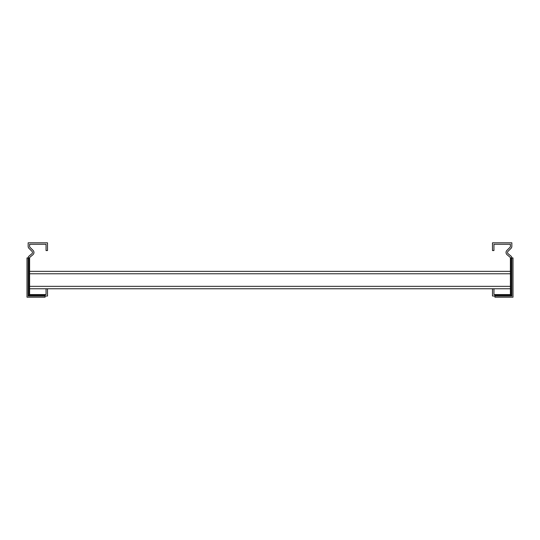 <?xml version="1.0" encoding="UTF-8"?>
<svg xmlns="http://www.w3.org/2000/svg" width="540" height="540" viewBox="0 0 540 540"><rect width="100%" height="100%" fill="white"/><g stroke="black" fill="none" stroke-linecap="round" stroke-linejoin="round"><path stroke-width="0.81" d="M45.09 294.57L46.055 294.57L46.055 288.765L47.507 288.765L47.507 296.021L45.09 296.021L45.09 297.182L27 297.182L27 257.951L28.161 257.951A2.417 2.417 0 0 1 29.025 256.095L31.995 253.604A1.451 1.451 0 0 0 32.09 251.465L29.011 248.387A2.902 2.902 0 0 1 28.161 246.335L28.161 242.818L47.507 242.818L47.507 250.553L46.055 250.553L46.055 244.269L29.612 244.269L29.612 246.335A1.451 1.451 0 0 0 30.038 247.361L33.116 250.439A2.902 2.902 0 0 1 32.927 254.711L29.957 257.209A0.965 0.965 0 0 0 29.612 257.951L29.612 294.57L45.09 294.57L45.09 296.021L28.161 296.021L28.161 257.951L29.612 257.951M28.161 296.021L29.612 294.57M29.612 288.765L46.055 288.765M47.507 288.765L510.388 288.765M29.612 271.357L510.388 271.357M492.494 288.765L492.494 296.021L494.91 296.021L494.91 297.182L513 297.182L513 257.951L511.839 257.951A2.417 2.417 0 0 0 510.975 256.095L508.005 253.604A1.451 1.451 0 0 1 507.911 251.465L510.989 248.387A2.902 2.902 0 0 0 511.839 246.335L511.839 242.818L492.494 242.818L492.494 250.553L493.945 250.553L493.945 244.269L510.388 244.269L510.388 246.335A1.451 1.451 0 0 1 509.963 247.361L506.885 250.439A2.902 2.902 0 0 0 507.074 254.711L510.044 257.209A0.965 0.965 0 0 1 510.388 257.951L510.388 294.57L494.91 294.57L494.91 296.021L511.839 296.021L511.839 257.951L510.388 257.951M494.91 294.57L493.945 294.57L493.945 288.765M511.839 296.021L510.388 294.57M45.09 295.738L28.445 295.738L28.445 257.951M45.09 294.853L29.329 294.853L29.329 257.951M29.612 286.349L510.388 286.349M29.612 273.773L510.388 273.773M494.91 295.738L511.556 295.738L511.556 257.951M494.91 294.853L510.671 294.853L510.671 257.951"/></g></svg>
